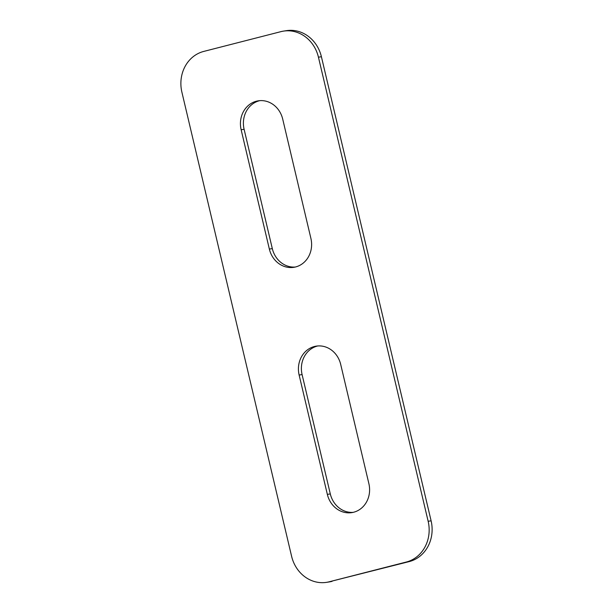 <?xml version="1.0" encoding="UTF-8"?>
<svg xmlns="http://www.w3.org/2000/svg" width="613" height="613" viewBox="0 0 613 613"><rect width="100%" height="100%" fill="white"/><g stroke="black" fill="none" stroke-linecap="round" stroke-linejoin="round"><path stroke-width="0.92" d="M181.892 92.18A34.09 30.619 81.2 0 1 203.738 51.423L280.923 31.646A34.09 30.619 81.2 0 1 283.543 31.11A34.09 30.619 81.2 0 1 318.438 57.185L428.15 521.28A34.09 30.619 81.2 0 1 406.296 562.037L329.12 581.814A34.09 30.619 81.2 0 1 326.499 582.35A34.09 30.619 81.2 0 1 291.596 556.267L181.892 92.18M318.438 57.185L321.404 56.733A34.09 30.619 -98.8 0 0 286.501 30.65L283.543 31.11M321.404 56.733L431.108 520.82L428.15 521.28M406.296 562.037L409.262 561.577A34.09 30.619 -98.8 0 0 431.108 520.82M409.262 561.577L329.12 581.814M326.499 582.35L329.457 581.89A34.09 30.619 -98.8 0 0 332.077 581.354M259.759 100.655A23.861 21.432 -98.8 0 0 244.104 129.274L272.31 248.61A23.861 21.432 -98.8 0 0 295.251 267.038M317.749 345.962A23.861 21.432 -98.8 0 0 302.094 374.581L330.3 493.917A23.861 21.432 -98.8 0 0 353.241 512.345M310.906 238.419A23.861 21.432 81.2 0 1 293.78 267.329A23.861 21.432 81.2 0 1 269.352 249.07L241.139 129.734A23.861 21.432 81.2 0 1 258.272 100.831A23.861 21.432 81.2 0 1 282.7 119.083L310.906 238.419M368.896 483.726A23.861 21.432 81.2 0 1 351.77 512.629A23.861 21.432 81.2 0 1 327.342 494.377L299.129 375.041A23.861 21.432 81.2 0 1 316.254 346.13A23.861 21.432 81.2 0 1 340.69 364.39L368.896 483.726M272.31 248.61L269.352 249.07M244.104 129.274L241.139 129.734M330.3 493.917L327.342 494.377M302.094 374.581L299.129 375.041"/></g></svg>
